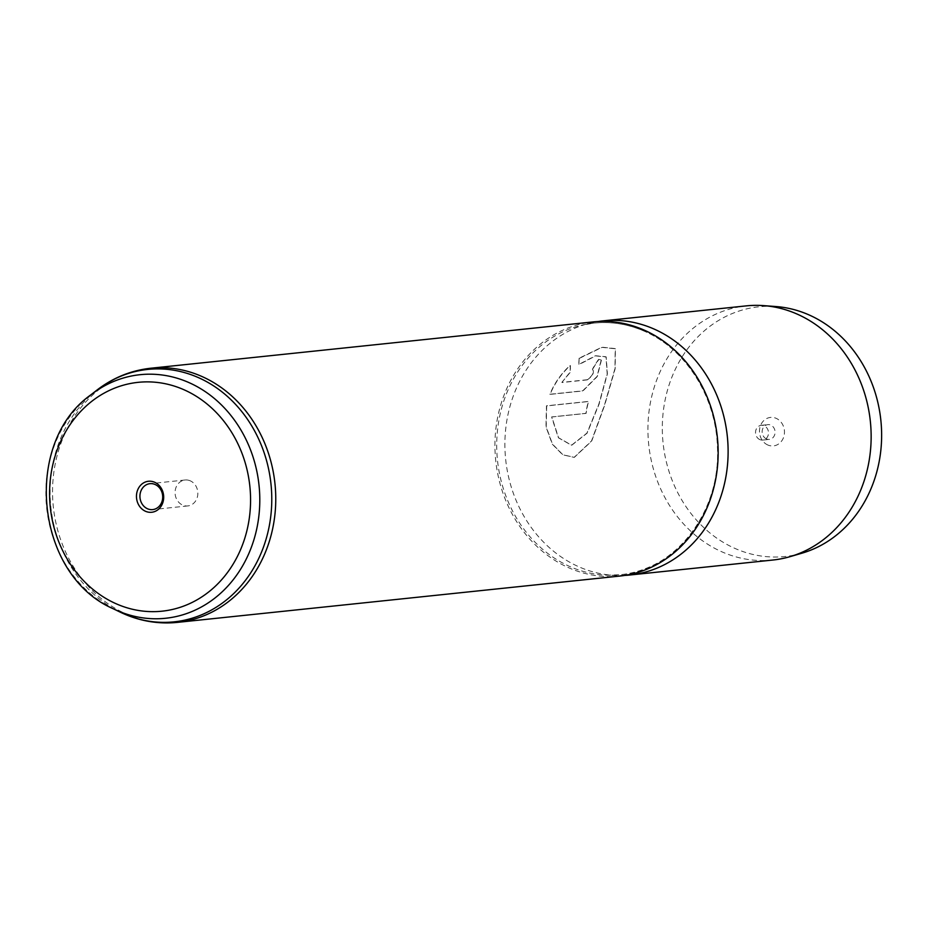 <?xml version="1.0" encoding="UTF-8"?>
<svg xmlns="http://www.w3.org/2000/svg" width="928" height="928" viewBox="0 0 928 928"><rect width="100%" height="100%" fill="white"/><g stroke="black" fill="none" stroke-linecap="round" stroke-linejoin="round"><path stroke-width="0.7" stroke-dasharray="4.64 3.48" d="M767.955 445.057A14.314 12.482 84 0 1 760.136 426.683A14.314 12.482 84 0 1 775.994 418.261A14.314 12.482 84 0 1 783.812 436.636A14.314 12.482 84 0 1 767.955 445.057M766.528 438.944A7.412 6.461 84 0 1 762.178 431.033A7.412 6.461 84 0 1 767.839 424.641A7.412 6.461 84 0 1 770.692 425.07A7.412 6.461 84 0 1 775.054 432.993A7.412 6.461 84 0 1 769.382 439.385A7.412 6.461 84 0 1 766.528 438.944M759.939 439.64A7.412 6.461 84 0 1 755.578 431.729A7.412 6.461 84 0 1 761.25 425.337A7.412 6.461 84 0 1 764.104 425.766A7.412 6.461 84 0 1 768.465 433.678A7.412 6.461 84 0 1 762.793 440.069A7.412 6.461 84 0 1 759.939 439.64M190.112 480.762A13.038 11.368 -96 0 0 185.101 479.996A13.038 11.368 -96 0 0 175.125 491.237A13.038 11.368 -96 0 0 182.793 505.157A13.038 11.368 -96 0 0 187.816 505.922A13.038 11.368 -96 0 0 197.78 494.67A13.038 11.368 -96 0 0 190.112 480.762M801.862 553.216A125.535 109.481 84 0 1 736.716 549.179A125.535 109.481 84 0 1 664.123 405.443A125.535 109.481 84 0 1 776.04 306.553M772.838 560.036A127.774 111.43 84 0 1 723.643 552.578A127.774 111.43 84 0 1 648.521 416.127A127.774 111.43 84 0 1 746.228 305.88M619.846 576.056A127.774 111.43 84 0 1 570.662 568.597A127.774 111.43 84 0 1 495.529 432.135A127.774 111.43 84 0 1 593.247 321.9M624.811 575.406A127.774 111.43 84 0 1 616.517 575.488A127.774 111.43 84 0 1 580.615 567.553A127.774 111.43 84 0 1 504.994 438.666A127.774 111.43 84 0 1 590.092 323.141A127.774 111.43 84 0 1 598.235 321.506M598.606 359.38A127.774 111.43 84 0 0 592.412 369.24C594.396 372.256 592.621 375.77 587.099 379.749L561.858 382.394L570.198 372.012L570.221 365.354C561.359 373.311 554.573 382.951 549.863 394.272L582.714 390.839L597.04 376.443L601.216 360.018L598.606 359.38L601.216 360.018M587.099 379.749L587.296 379.877C592.818 375.898 594.581 372.395 592.609 369.379L593.514 369.634L592.609 369.379A127.519 111.209 84 0 1 598.792 359.542M579.142 358.208L578.701 364.507L595.44 355.737L605.984 356.77L607.19 373.81L598.896 403.982L586.937 433.086L571.509 445.243L558.343 437.749L551.615 416.939L585.858 413.354A127.774 111.43 84 0 1 588.282 401.441L546.441 405.826L545.989 426.857L552.276 444.129L562.681 454.79L574.13 457.365L591.53 440.962L604.499 404.979L614.962 368.625L615.218 348.592L601.936 347.176L579.142 358.208L578.875 364.658L595.614 355.9L606.17 356.944L607.388 373.903L599.082 404.156L587.134 433.156L571.729 445.231L558.563 437.772L551.835 416.985L586.078 413.401A127.519 111.209 84 0 1 588.503 401.522L546.662 405.907L546.209 426.88L552.496 444.118L562.902 454.766L574.351 457.33L591.716 441.032L604.673 405.188L615.16 368.729L615.38 348.789L602.098 347.35L579.316 358.37M561.858 382.394L570.384 372.163L570.395 365.504C561.544 373.45 554.77 383.067 550.072 394.377L582.923 390.943L597.238 376.571L601.39 360.18M587.296 379.877L562.055 382.522M642.744 330.484A126.498 110.316 84 0 1 716.242 473.025A126.498 110.316 84 0 1 607.225 575.198A126.498 110.316 84 0 1 571.683 567.333A126.498 110.316 84 0 1 496.816 439.733A126.498 110.316 84 0 1 581.067 325.357A126.498 110.316 84 0 1 642.744 330.484M177.457 622.375A127.774 111.43 84 0 1 128.261 614.904A127.774 111.43 84 0 1 53.14 478.454A127.774 111.43 84 0 1 150.846 368.219M113.332 608.791A122.45 106.778 84 0 1 46.632 507.593A122.45 106.778 84 0 1 90.932 394.783M96.767 390.236A126.904 110.664 -96 0 0 50.866 507.152A126.904 110.664 -96 0 0 119.99 612.028M616.517 575.488L607.225 575.198L620.345 574.722C676.048 570.395 721.288 510.829 717.39 446.646C715.894 395.815 684.725 347.501 642.559 330.472C626.748 323.884 610.554 321.424 594.001 323.106L581.067 325.357L590.092 323.141M761.25 425.337L767.839 424.641M185.101 479.996L149.965 483.674M187.816 505.922L152.679 509.6M762.793 440.069L769.382 439.385"/><path stroke-width="1.39" d="M145.696 511.363A15.59 13.595 84 0 1 137.182 491.341A15.59 13.595 84 0 1 154.454 482.177A15.59 13.595 84 0 1 162.968 502.187A15.59 13.595 84 0 1 145.696 511.363M154.976 484.439A13.038 11.368 -96 0 0 149.965 483.674A13.038 11.368 -96 0 0 139.989 494.914A13.038 11.368 -96 0 0 147.656 508.834A13.038 11.368 -96 0 0 152.679 509.6A13.038 11.368 -96 0 0 162.644 498.359A13.038 11.368 -96 0 0 154.976 484.439M598.235 321.506A127.774 111.43 84 0 1 603.188 320.856L746.228 305.88A127.774 111.43 84 0 1 763.674 305.625L776.04 306.553A125.535 109.481 84 0 1 807.232 314.14A125.535 109.481 84 0 1 881.6 438.434A125.535 109.481 84 0 1 801.862 553.216L789.948 556.684A127.774 111.43 84 0 1 772.838 560.036L629.799 575.012A127.774 111.43 84 0 1 624.811 575.406M763.674 305.625A127.774 111.43 84 0 1 795.424 313.351A127.774 111.43 84 0 1 871.114 439.86A127.774 111.43 84 0 1 789.948 556.684M177.457 622.375A127.774 111.43 84 0 0 275.164 512.128A127.774 111.43 84 0 0 200.03 375.678A127.774 111.43 84 0 0 150.846 368.219L593.247 321.9A127.774 111.43 84 0 1 642.431 329.359A127.774 111.43 84 0 1 717.564 465.821A127.774 111.43 84 0 1 619.846 576.056L177.457 622.375C159.628 624.161 142.32 621.551 125.535 614.545L119.99 612.028A126.904 110.664 -96 0 0 125.292 614.429A126.904 110.664 -96 0 0 265.895 539.771A126.904 110.664 -96 0 0 196.574 376.826A126.904 110.664 -96 0 0 96.767 390.236L90.932 394.783A122.45 106.778 84 0 1 187.236 381.849A122.45 106.778 84 0 1 254.121 539.075A122.45 106.778 84 0 1 118.448 611.111A122.45 106.778 84 0 1 113.332 608.791L119.99 612.028M603.188 320.856A127.774 111.43 84 0 1 652.384 328.315A127.774 111.43 84 0 1 727.517 464.777A127.774 111.43 84 0 1 629.799 575.012M117.763 604.464A115.037 100.328 -96 0 0 245.236 536.778A115.037 100.328 -96 0 0 182.387 389.064A115.037 100.328 -96 0 0 54.914 456.75A115.037 100.328 -96 0 0 117.763 604.464M150.846 368.219C130.941 370.411 112.914 377.754 96.767 390.236M113.332 608.791C35.74 575.522 21.912 443.387 90.932 394.783"/></g></svg>
